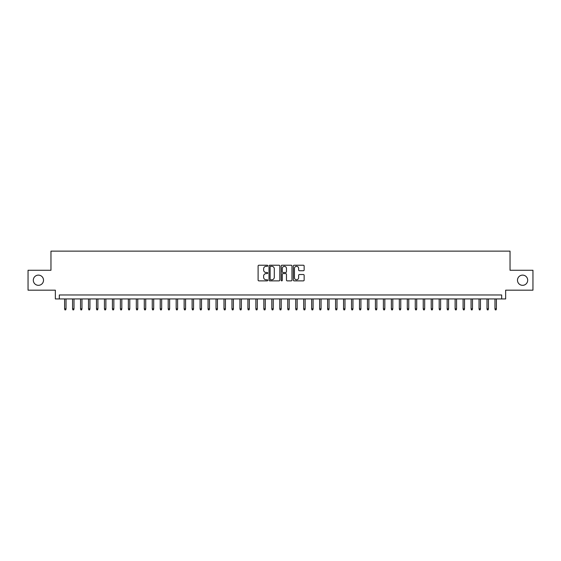 <?xml version="1.0" encoding="UTF-8"?>
<svg xmlns="http://www.w3.org/2000/svg" width="561" height="561" viewBox="0 0 561 561"><rect width="100%" height="100%" fill="white"/><g stroke="black" fill="none" stroke-linecap="round" stroke-linejoin="round"><path stroke-width="0.84" d="M267.751 265.774A0.547 0.547 0 0 0 267.197 265.227L258.887 265.227A0.785 0.785 0 0 0 258.109 266.005L258.109 280.086A0.785 0.785 0 0 0 258.887 280.872L267.197 280.872A0.547 0.547 0 0 0 267.751 280.325A0.547 0.547 0 0 0 267.197 279.778L266.124 279.778A2.503 2.503 0 0 1 263.621 277.274L263.621 276.096A2.503 2.503 0 0 1 266.124 273.593L267.197 273.593A0.547 0.547 0 0 0 267.751 273.046A0.547 0.547 0 0 0 267.197 272.499L266.124 272.499A2.503 2.503 0 0 1 263.621 269.995L263.621 268.824A2.503 2.503 0 0 1 266.124 266.321L267.197 266.321A0.547 0.547 0 0 0 267.751 265.774M517.487 280.22A5.098 5.098 0 0 0 522.586 285.325A5.098 5.098 0 0 0 527.691 280.22A5.098 5.098 0 0 0 522.586 275.121A5.098 5.098 0 0 0 517.487 280.22M33.309 280.22A5.098 5.098 0 0 0 38.414 285.325A5.098 5.098 0 0 0 43.513 280.22A5.098 5.098 0 0 0 38.414 275.121A5.098 5.098 0 0 0 33.309 280.22M303.361 270.739A0.785 0.785 0 0 0 304.146 269.96L304.146 266.005A0.785 0.785 0 0 0 303.361 265.227L294.132 265.227A0.785 0.785 0 0 0 293.347 266.005L293.347 280.086A0.785 0.785 0 0 0 294.132 280.872L303.361 280.872A0.785 0.785 0 0 0 304.146 280.086L304.146 275.318A0.785 0.785 0 0 0 303.361 274.532L299.413 274.532A0.785 0.785 0 0 0 298.627 275.318L298.627 277.681A2.09 2.09 0 0 1 296.538 279.778A2.09 2.09 0 0 1 294.448 277.681L294.448 268.41A2.09 2.09 0 0 1 296.538 266.321A2.09 2.09 0 0 1 298.627 268.41L298.627 269.96A0.785 0.785 0 0 0 299.413 270.739L303.361 270.739M501.667 298.95L505.65 298.95L505.65 290.184L532.95 290.184L532.95 270.262L510.033 270.262L510.033 251.132L50.967 251.132L50.967 270.262L28.05 270.262L28.05 290.184L55.35 290.184L55.35 298.95L501.667 298.95L501.667 294.967L59.333 294.967L59.333 298.95M279.813 266.005A0.785 0.785 0 0 0 279.034 265.227L269.799 265.227A0.785 0.785 0 0 0 269.021 266.005L269.021 280.086A0.785 0.785 0 0 0 269.799 280.872L279.034 280.872A0.785 0.785 0 0 0 279.813 280.086L279.813 266.005M281.966 265.227L291.201 265.227A0.785 0.785 0 0 1 291.979 266.005L291.979 280.086A0.785 0.785 0 0 1 291.201 280.872L287.246 280.872A0.785 0.785 0 0 1 286.468 280.086L286.468 274.378A0.785 0.785 0 0 0 285.682 273.593L283.06 273.593A0.785 0.785 0 0 0 282.281 274.378L282.281 280.325A0.547 0.547 0 0 1 281.734 280.872A0.547 0.547 0 0 1 281.187 280.325L281.187 266.005A0.785 0.785 0 0 1 281.966 265.227M270.661 266.321A0.547 0.547 0 0 0 270.114 266.868L270.114 279.231A0.547 0.547 0 0 0 270.661 279.778L271.797 279.778A2.503 2.503 0 0 0 274.301 277.274L274.301 268.824A2.503 2.503 0 0 0 271.797 266.321L270.661 266.321M286.468 268.453A2.09 2.09 0 0 0 284.371 266.363A2.09 2.09 0 0 0 282.281 268.453L282.281 271.72A0.785 0.785 0 0 0 283.06 272.499L285.682 272.499A0.785 0.785 0 0 0 286.468 271.72L286.468 268.453M66.03 308.831L65.707 309.868L64.915 309.868L64.592 308.831L66.03 308.831L66.03 298.95M64.592 308.831L64.592 298.95M73.996 308.831L73.68 309.868L72.881 309.868L72.565 308.831L73.996 308.831L73.996 298.95M72.565 308.831L72.565 298.95M81.969 308.831L81.647 309.868L80.854 309.868L80.532 308.831L81.969 308.831L81.969 298.95M80.532 308.831L80.532 298.95M89.935 308.831L89.62 309.868L88.82 309.868L88.505 308.831L89.935 308.831L89.935 298.95M88.505 308.831L88.505 298.95M97.909 308.831L97.586 309.868L96.794 309.868L96.471 308.831L97.909 308.831L97.909 298.95M96.471 308.831L96.471 298.95M105.875 308.831L105.559 309.868L104.76 309.868L104.444 308.831L105.875 308.831L105.875 298.95M104.444 308.831L104.444 298.95M113.848 308.831L113.525 309.868L112.733 309.868L112.41 308.831L113.848 308.831L113.848 298.95M112.41 308.831L112.41 298.95M121.814 308.831L121.499 309.868L120.699 309.868L120.384 308.831L121.814 308.831L121.814 298.95M120.384 308.831L120.384 298.95M129.787 308.831L129.472 309.868L128.672 309.868L128.35 308.831L129.787 308.831L129.787 298.95M128.35 308.831L128.35 298.95M137.761 308.831L137.438 309.868L136.639 309.868L136.323 308.831L137.761 308.831L137.761 298.95M136.323 308.831L136.323 298.95M145.727 308.831L145.411 309.868L144.612 309.868L144.289 308.831L145.727 308.831L145.727 298.95M144.289 308.831L144.289 298.95M153.7 308.831L153.377 309.868L152.578 309.868L152.262 308.831L153.7 308.831L153.7 298.95M152.262 308.831L152.262 298.95M161.666 308.831L161.351 309.868L160.551 309.868L160.236 308.831L161.666 308.831L161.666 298.95M160.236 308.831L160.236 298.95M169.639 308.831L169.317 309.868L168.524 309.868L168.202 308.831L169.639 308.831L169.639 298.95M168.202 308.831L168.202 298.95M177.606 308.831L177.29 309.868L176.491 309.868L176.175 308.831L177.606 308.831L177.606 298.95M176.175 308.831L176.175 298.95M185.579 308.831L185.256 309.868L184.464 309.868L184.141 308.831L185.579 308.831L185.579 298.95M184.141 308.831L184.141 298.95M193.545 308.831L193.229 309.868L192.43 309.868L192.114 308.831L193.545 308.831L193.545 298.95M192.114 308.831L192.114 298.95M201.518 308.831L201.196 309.868L200.403 309.868L200.081 308.831L201.518 308.831L201.518 298.95M200.081 308.831L200.081 298.95M209.484 308.831L209.169 309.868L208.369 309.868L208.054 308.831L209.484 308.831L209.484 298.95M208.054 308.831L208.054 298.95M217.458 308.831L217.135 309.868L216.343 309.868L216.02 308.831L217.458 308.831L217.458 298.95M216.02 308.831L216.02 298.95M225.424 308.831L225.108 309.868L224.309 309.868L223.993 308.831L225.424 308.831L225.424 298.95M223.993 308.831L223.993 298.95M233.397 308.831L233.081 309.868L232.282 309.868L231.959 308.831L233.397 308.831L233.397 298.95M231.959 308.831L231.959 298.95M241.37 308.831L241.048 309.868L240.248 309.868L239.933 308.831L241.37 308.831L241.37 298.95M239.933 308.831L239.933 298.95M249.336 308.831L249.021 309.868L248.221 309.868L247.906 308.831L249.336 308.831L249.336 298.95M247.906 308.831L247.906 298.95M257.31 308.831L256.987 309.868L256.195 309.868L255.872 308.831L257.31 308.831L257.31 298.95M255.872 308.831L255.872 298.95M265.276 308.831L264.96 309.868L264.161 309.868L263.845 308.831L265.276 308.831L265.276 298.95M263.845 308.831L263.845 298.95M273.249 308.831L272.927 309.868L272.134 309.868L271.812 308.831L273.249 308.831L273.249 298.95M271.812 308.831L271.812 298.95M281.215 308.831L280.9 309.868L280.1 309.868L279.785 308.831L281.215 308.831L281.215 298.95M279.785 308.831L279.785 298.95M289.188 308.831L288.866 309.868L288.074 309.868L287.751 308.831L289.188 308.831L289.188 298.95M287.751 308.831L287.751 298.95M297.155 308.831L296.839 309.868L296.04 309.868L295.724 308.831L297.155 308.831L297.155 298.95M295.724 308.831L295.724 298.95M305.128 308.831L304.805 309.868L304.013 309.868L303.69 308.831L305.128 308.831L305.128 298.95M303.69 308.831L303.69 298.95M313.094 308.831L312.779 309.868L311.979 309.868L311.664 308.831L313.094 308.831L313.094 298.95M311.664 308.831L311.664 298.95M321.067 308.831L320.752 309.868L319.952 309.868L319.63 308.831L321.067 308.831L321.067 298.95M319.63 308.831L319.63 298.95M329.041 308.831L328.718 309.868L327.919 309.868L327.603 308.831L329.041 308.831L329.041 298.95M327.603 308.831L327.603 298.95M337.007 308.831L336.691 309.868L335.892 309.868L335.576 308.831L337.007 308.831L337.007 298.95M335.576 308.831L335.576 298.95M344.98 308.831L344.657 309.868L343.865 309.868L343.542 308.831L344.98 308.831L344.98 298.95M343.542 308.831L343.542 298.95M352.946 308.831L352.631 309.868L351.831 309.868L351.516 308.831L352.946 308.831L352.946 298.95M351.516 308.831L351.516 298.95M360.919 308.831L360.597 309.868L359.804 309.868L359.482 308.831L360.919 308.831L360.919 298.95M359.482 308.831L359.482 298.95M368.886 308.831L368.57 309.868L367.771 309.868L367.455 308.831L368.886 308.831L368.886 298.95M367.455 308.831L367.455 298.95M376.859 308.831L376.536 309.868L375.744 309.868L375.421 308.831L376.859 308.831L376.859 298.95M375.421 308.831L375.421 298.95M384.825 308.831L384.509 309.868L383.71 309.868L383.394 308.831L384.825 308.831L384.825 298.95M383.394 308.831L383.394 298.95M392.798 308.831L392.476 309.868L391.683 309.868L391.361 308.831L392.798 308.831L392.798 298.95M391.361 308.831L391.361 298.95M400.764 308.831L400.449 309.868L399.649 309.868L399.334 308.831L400.764 308.831L400.764 298.95M399.334 308.831L399.334 298.95M408.738 308.831L408.422 309.868L407.623 309.868L407.3 308.831L408.738 308.831L408.738 298.95M407.3 308.831L407.3 298.95M416.711 308.831L416.388 309.868L415.589 309.868L415.273 308.831L416.711 308.831L416.711 298.95M415.273 308.831L415.273 298.95M424.677 308.831L424.361 309.868L423.562 309.868L423.239 308.831L424.677 308.831L424.677 298.95M423.239 308.831L423.239 298.95M432.65 308.831L432.328 309.868L431.528 309.868L431.213 308.831L432.65 308.831L432.65 298.95M431.213 308.831L431.213 298.95M440.616 308.831L440.301 309.868L439.501 309.868L439.186 308.831L440.616 308.831L440.616 298.95M439.186 308.831L439.186 298.95M448.59 308.831L448.267 309.868L447.475 309.868L447.152 308.831L448.59 308.831L448.59 298.95M447.152 308.831L447.152 298.95M456.556 308.831L456.24 309.868L455.441 309.868L455.125 308.831L456.556 308.831L456.556 298.95M455.125 308.831L455.125 298.95M464.529 308.831L464.206 309.868L463.414 309.868L463.091 308.831L464.529 308.831L464.529 298.95M463.091 308.831L463.091 298.95M472.495 308.831L472.18 309.868L471.38 309.868L471.065 308.831L472.495 308.831L472.495 298.95M471.065 308.831L471.065 298.95M480.468 308.831L480.146 309.868L479.353 309.868L479.031 308.831L480.468 308.831L480.468 298.95M479.031 308.831L479.031 298.95M488.435 308.831L488.119 309.868L487.32 309.868L487.004 308.831L488.435 308.831L488.435 298.95M487.004 308.831L487.004 298.95M496.408 308.831L496.085 309.868L495.293 309.868L494.97 308.831L496.408 308.831L496.408 298.95M494.97 308.831L494.97 298.95"/></g></svg>

